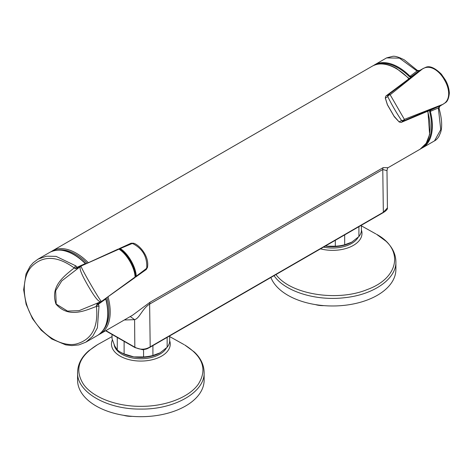 <?xml version="1.0" encoding="UTF-8"?>
<svg xmlns="http://www.w3.org/2000/svg" width="473" height="473" viewBox="0 0 473 473"><rect width="100%" height="100%" fill="white"/><g stroke="black" fill="none" stroke-linecap="round" stroke-linejoin="round"><path stroke-width="0.71" d="M152.915 345.603L152.915 355.483L160.034 352.846A27.121 15.656 180 0 1 133.835 356.902A27.121 15.656 180 0 1 121.679 352.846L120.402 352.113A28.924 16.703 180 0 1 117.269 349.967L117.269 337.681M112.054 334.63L112.054 338.739L114.661 345.828L117.269 349.967M124.115 341.595L124.115 353.922L133.835 356.902L143.561 356.932L143.561 349.618M124.115 353.922A28.924 16.703 180 0 1 120.402 352.113M152.915 355.483A28.924 16.703 180 0 1 143.561 356.932M160.034 352.846L167.152 347.265L167.152 337.385M169.659 335.936L169.659 341.861A28.924 16.703 180 0 1 167.152 347.265M344.675 234.892L344.675 244.772L351.794 242.135A27.121 15.656 180 0 1 325.595 246.191A27.121 15.656 180 0 1 325.211 246.131M275.978 274.559C290.18 294.307 337.054 302.022 367.172 289.577C399.307 278.059 404.226 249.247 376.597 234.33L376.449 234.247M274.056 275.664C284.693 291.516 316.189 301.289 344.959 297.659C373.853 294.661 396.439 278.774 395.895 261.829L395.895 269.444A63.276 36.533 180 0 1 339.626 305.753A63.276 36.533 180 0 1 270.893 277.491M323.964 305.635A16.815 9.708 180 0 1 315.45 304.612M361.413 225.225L361.413 231.149A28.924 16.703 180 0 1 358.912 236.553L358.912 226.673M351.794 242.135L358.912 236.553M325.595 246.191L335.322 246.22L335.322 240.296M344.675 244.772A28.924 16.703 180 0 1 335.322 246.22M105.869 330.621L134.829 347.194C139.949 349.973 145.069 349.866 150.195 346.869L383.343 212.259L387.417 207.913C387.742 209.113 386.323 210.704 383.16 212.673A0.905 0.52 -120 0 0 383.343 212.259L382.775 169.505L149.628 304.109C142.184 308.644 139.671 318.294 134.592 319.677L124.287 319.985M108.01 296.772A47.909 27.659 60 0 1 100.288 333.843L132.6 315.189L150.024 302.241L383.177 167.631L388.037 167.708M387.825 167.832L388.061 167.684C387.706 167.667 387.346 168.654 386.985 170.635L382.775 169.505A5.422 3.134 -120 0 1 383.177 167.631M130.27 316.532L134.592 319.677L134.829 347.194L135.497 347.578M150.024 302.241L149.628 304.109L150.195 346.869L149.586 347.253M85.672 263.768L85.294 263.591L77.069 267.292L75.887 265.903L56.074 256.366L46.496 256.2L38.006 259.157L33.24 262.722L30.112 266.264L26.039 273.879L23.65 289.718L26.139 304.316L32.436 318.548L41.139 330.124L51.752 338.97L65.717 344.864L71.819 345.597L78.914 344.894L85.915 342.139L92.732 336.256L97.379 327.854L99.017 305.96A2.17 0.757 171.3 0 1 96.427 306.403C98.532 327.346 91.721 339.898 75.987 344.054C61.555 347.028 42.564 335.688 32.454 317.72C21.906 299.953 21.592 277.84 31.366 266.819C42.824 255.249 57.103 255.615 74.208 267.925C64.21 276.09 49.854 286.23 56.021 304.163C68.597 318.299 84.401 310.962 96.427 306.403L97.036 303.985L100.069 302.253M85.725 263.904L85.294 263.591A47.909 27.659 -120 0 0 49.884 252.298C60.461 247.225 72.393 250.962 85.672 263.526L85.98 263.792M105.757 298.552L105.721 298.971L105.662 298.439M108.5 296.417L134.699 277.763L135.083 277.012C134.758 267.623 126.983 254.143 118.995 249.147A0.721 0.467 -66.7 0 1 119.362 249.094L118.203 249.07L89.084 262.373M101.382 301.478C98.52 303.471 92.253 292.953 87.978 285.633C83.786 278.295 77.814 267.582 80.942 266.098L61.756 280.915L55.654 290.741L56.198 304.074L67.521 311.086L79.056 310.672L101.429 301.461C99.72 300.509 81.001 268.09 81.007 266.062L118.995 249.147L118.149 249.1M134.699 277.763L104.042 299.592L135.083 277.012A0.721 0.467 6.8 0 0 135.313 276.717L134.687 271.472L130.146 261.415C128.922 259.044 126.865 256.124 123.973 252.665L119.362 249.094M134.752 277.734L135.313 276.717M104.042 299.592L103.315 300.113M75.887 265.903A2.17 0.757 -51.3 0 0 74.208 267.925L74.988 268.433A2.17 1.177 153.2 0 1 77.069 267.292L77.046 268.292A2.17 1.644 60.7 0 0 76.933 268.351L76.933 268.351A2.17 1.644 60.7 0 0 76.608 268.605L79.624 266.843M74.988 268.433L76.608 268.605M99.017 305.96L98.408 304.245L97.527 303.761A2.17 1.644 -120.7 0 1 97.42 303.832L97.42 303.832A2.17 1.644 -120.7 0 1 97.036 303.985M105.893 298.28L105.964 298.676C110.203 316.461 107.477 328.658 97.793 335.286A47.909 27.659 -120 0 0 105.721 298.971L98.408 304.245A2.17 1.177 146.8 0 1 96.374 305.469M83.916 264.732L80.782 266.175M394.405 116.559L399.188 121.969L401.134 122.424L431.151 109.576A0.544 0.443 60 0 0 431.53 109.63L430.625 110.15L430.365 111.516A47.909 27.659 60 0 1 422.442 147.848L421.266 148.463M373.41 65.576L374.533 64.866A47.909 27.659 60 0 1 409.961 76.171L411.274 76.626L412.178 76.106L412.03 76.46L385.897 96.031L385.318 97.946L387.434 104.722L394.376 116.748M399.094 121.88L394.299 116.742L387.399 104.793L385.276 98.023L385.879 96.043A0.544 0.355 -126.6 0 1 385.897 96.031L388.51 94.612A2.17 1.531 -127 0 1 390.166 94.766L404.368 119.362A2.17 1.425 151.3 0 1 403.575 120.077A2.17 1.425 151.3 0 1 401.559 120.497C396.439 112.846 391.845 104.888 387.783 96.628A2.17 1.922 -118.5 0 1 388.51 94.612L422.549 68.875A2.17 1.774 60 0 1 422.596 68.845A2.17 1.561 -127.1 0 0 422.549 68.875L422.235 69.064A2.17 1.774 -120 0 1 422.277 69.028L425.304 67.538C429.324 65.398 434.669 67.604 441.35 74.149L445.211 79.724C447.689 83.869 449.066 88.327 449.35 93.11C448.788 98.473 447.387 101.719 445.152 102.854L442.988 104.255C451.674 99.596 448.954 87.115 444.401 79.872C440.404 72.351 431.051 63.672 422.584 68.857A2.17 0.408 57.7 0 0 422.584 68.857L390.166 94.766A2.17 1.425 148.7 0 0 387.783 96.628L385.347 98.071M399.1 121.963L401.559 120.497A2.17 1.922 -121.5 0 0 403.67 120.869L401.134 122.424A0.544 0.355 -113.4 0 1 401.116 122.436L399.1 121.963M401.086 122.442A0.544 0.355 -113.4 0 0 401.116 122.436L431.53 109.63M431.11 109.594L431.678 109.375M412.178 76.106A0.544 0.443 60 0 0 412.013 76.472L385.879 96.043M422.235 69.064L419.439 70.613L411.274 76.626A0.544 0.443 60 0 0 411.126 77.134M430.111 110.026A0.544 0.443 60 0 0 430.625 110.15L441.41 105.189M420.958 69.773L419.598 70.512A2.17 1.886 -119 0 0 419.439 70.613L417.009 71.027L409.447 76.738A47.365 27.345 -120 0 0 377.164 64.304M411.191 77.294L409.447 76.738M424.246 145.85A47.365 27.345 -120 0 0 429.62 111.681L438.347 107.98L439.914 106.088A2.17 1.886 59 0 0 440.085 105.993L440.085 105.993A2.17 1.886 59 0 0 440.245 105.887M429.62 111.681L430.004 109.884M441.469 104.882L404.368 119.362A2.17 1.531 67 0 1 403.67 120.869L442.799 104.362M423.093 68.544L421.709 69.342M417.529 70.507L416.595 69.809A2.17 0.946 136.1 0 0 415.46 69.856L417.009 71.027A2.17 0.296 -62.2 0 1 417.529 70.507L419.616 70.507A2.17 1.886 -119 0 1 419.776 70.43M442.71 104.421L442.184 104.734M438.347 107.98A2.17 0.296 2.2 0 0 439.056 107.791L439.198 108.95C442.633 121.395 441.841 128.739 440.605 132.487L438.867 136.514C437.395 138.743 435.946 140.203 434.51 140.883L440.741 129.62L438.347 107.98M438.583 109.913A2.17 0.946 -16.1 0 0 439.198 108.95M415.46 69.856L399.443 58.126L386.601 57.901L392.821 56.311C395.085 55.956 398.91 57.144 404.297 59.864L416.595 69.809M112.054 336.575L97.657 344.598C78.885 356.11 74.131 369.301 83.396 384.177C92.525 397.361 116.263 406.52 140.859 406.342C165.449 406.52 189.194 397.361 198.317 384.177C207.476 369.561 202.982 356.518 184.837 345.042L184.689 344.959M204.135 372.541L204.135 380.156A63.276 36.533 180 0 1 140.859 416.689A63.276 36.533 180 0 1 77.578 380.156L77.578 372.541C76.709 392.058 107.046 409.577 140.859 409.074C174.667 409.577 205.004 392.058 204.135 372.541C203.993 364.89 200.712 358.037 194.285 351.977L184.854 345.054M132.204 416.346A16.815 9.708 180 0 1 123.69 415.324M135.243 276.634L135.509 276.137C135.065 266.985 127.663 254.167 119.959 249.206L119.403 249.194M135.509 276.137A0.544 0.343 -174.5 0 0 136.259 276.197L135.934 276.859L146.216 269.533A1.809 0.769 -125.5 0 0 146.252 269.509L147.428 267.493C149.787 255.408 138.01 243.956 133.41 243.211L133.41 243.211A1.809 0.396 112.1 0 0 132.895 243.684L131.932 243.619L120.29 248.532C128.195 253.593 135.822 266.784 136.259 276.197L146.334 268.569L146.76 267.7C147.251 256.756 142.627 248.751 132.895 243.684M119.35 249.088A0.544 0.443 -120 0 1 119.545 248.485L131.039 243.24A1.809 0.763 65.5 0 1 131.074 243.223L131.074 243.223A1.809 0.763 65.5 0 1 131.932 243.619M147.428 267.493A1.809 0.396 -172.2 0 1 146.76 267.7M135.976 276.829L135.934 276.859A0.544 0.443 -120 0 1 135.899 276.882L146.252 269.509A1.809 0.769 -125.5 0 0 146.334 268.569M119.959 249.206A0.544 0.343 -65.4 0 1 120.29 248.532L119.545 248.485L131.074 243.223L133.41 243.211M135.863 276.9L135.449 277.137A0.544 0.443 -120 0 1 135.414 277.16L135.899 276.882A0.544 0.443 -120 0 1 135.308 276.729M118.871 248.964A0.544 0.443 -120 0 1 119.03 248.78L119.598 248.461M358.209 237.227A26.849 15.503 180 0 1 323.497 247.119M361.413 230.032A29.385 16.963 180 0 1 350.925 246.658A29.385 16.963 180 0 1 320.505 248.845M408.92 78.79A47.909 27.659 -120 0 0 396.185 68.567A47.909 27.659 -120 0 0 372.233 66.196L52.379 250.861A47.909 27.659 60 0 1 76.33 253.232A47.909 27.659 60 0 1 88.345 262.71M388.014 167.726L420.142 149.178A47.909 27.659 -120 0 0 427.58 111.108M87.115 263.272A47.004 27.138 -120 0 0 75.692 254.344A47.004 27.138 -120 0 0 58.09 250.004M103.889 329.326A47.004 27.138 -120 0 0 106.904 297.558M166.449 347.939A26.849 15.503 180 0 1 137.874 358.658A26.849 15.503 180 0 1 114.105 344.557M169.659 340.743A29.385 16.963 180 0 1 140.073 361.059A29.385 16.963 180 0 1 112.408 339.856M119.48 248.52L119.066 248.763A0.544 0.443 -120 0 0 119.03 248.78L119.001 248.798M361.413 225.863L375.816 233.887M395.895 261.829C395.753 254.178 392.472 247.326 386.045 241.265L376.614 234.342M383.16 212.673L150.006 347.283C147.286 348.512 147.759 349.05 142.521 349.689L135.042 347.62L105.615 330.769M387.417 207.913L386.985 170.629M372.233 66.196C379.157 62.477 387.292 63.252 396.64 68.526L409.204 78.577M420.142 149.178L426.197 143.289L429.626 134.421L427.905 110.966M100.288 333.843L99.005 334.512M51.161 251.636L52.379 250.861M84.182 264.614L118.203 249.07M76.987 268.327L80.067 266.595M100.507 301.999L97.42 303.832M86.015 342.085L97.793 335.286M38.106 259.103L49.884 252.298M104.013 299.616L101.429 301.461M412.468 76.106L412.013 76.472M439.056 107.791L440.103 105.987L442.214 104.716M443.538 103.959L442.078 104.799M386.601 57.901L374.533 64.866M434.51 140.883L422.442 147.848M169.659 336.575L184.056 344.598M97.657 344.598L88.699 350.824C81.457 357.127 77.749 364.37 77.578 372.541"/></g></svg>
